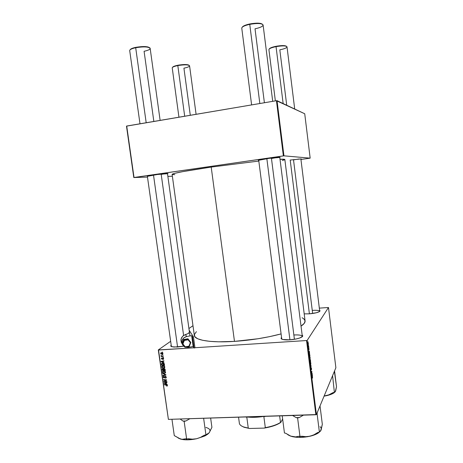 <?xml version="1.0" encoding="UTF-8"?>
<svg xmlns="http://www.w3.org/2000/svg" width="463" height="463" viewBox="0 0 463 463"><rect width="100%" height="100%" fill="white"/><g stroke="black" fill="none" stroke-linecap="round" stroke-linejoin="round"><path stroke-width="0.69" d="M293.519 159.868L299.196 158.959L293.519 159.868M290.127 160.065L301.286 158.907L290.127 160.065M161.205 174.383L166.067 173.584L161.205 174.383M153.328 175.049C160.545 173.995 169.319 173.168 167.838 173.671L157.414 174.493L147.379 176.334L153.328 175.049M271.468 158.479L278.46 157.304L271.468 158.479M266.746 158.664C275.578 157.461 280.04 157.044 280.121 157.42L268.928 158.363L258.377 160.343C257.868 160.134 260.657 159.573 266.746 158.664M302.252 336.723C302.385 335.299 299.59 334.72 293.86 334.98C298.959 334.72 301.778 335.183 302.316 336.364L302.252 336.723M302.165 335.177C303.034 335.71 302.9 336.341 301.76 337.076C299.202 338.476 295.226 339.391 289.826 339.825L282.858 339.501L281.267 338.754L281.458 337.596C280.752 338.314 281.041 338.893 282.326 339.344L282.326 339.344C283.975 339.859 286.475 340.021 289.826 339.825L296.175 338.968L299.7 338.013L302.57 336.375L302.733 335.86L302.165 335.177M183.689 346.185L173.955 347.076L171.003 346.347L171.131 345.236C170.477 345.89 170.714 346.399 171.842 346.752L177.398 347.047L183.689 346.185M319.701 311.437C319.586 310.453 317.103 310.106 312.253 310.395C316.761 310.112 319.25 310.407 319.719 311.281L319.701 311.437M319.609 310.36L319.493 311.587C317.508 312.658 314.122 313.41 309.325 313.839L304.203 313.862L309.325 313.839L316.298 312.762L319.534 311.558L320.066 310.795L319.609 310.36M196.405 331.664L194.362 334.604L194.952 336.844L197.736 338.777L202.701 340.299L209.733 341.335L218.588 341.81L234.475 341.387C251.166 340.207 266.671 337.724 280.989 333.933L269.339 336.688L257.92 338.76L234.475 341.387L211.203 167.074L258.817 161.06L211.203 167.074C185.976 170.801 172.948 173.231 172.114 174.36L194.327 335.467C194.564 340.189 210.844 342.979 234.475 341.387L211.203 167.074L182.839 171.623L174.968 173.272L172.126 174.302M328.487 307.501L335.878 367.738L316.42 414.564L307.125 340.496L328.487 307.501L319.331 308.126L328.487 307.501L307.125 340.496L194.952 347.73L307.125 340.496L316.42 414.564L335.878 367.738L328.487 307.501M308.844 347.331L308.798 347.736L308.844 347.331M308.549 344.999L308.503 345.398L308.549 344.999M310.141 357.604L309.822 356.626L309.527 357.066L309.903 359.282L310.141 357.604L309.637 356.707L309.747 359.126L310.048 359.161L310.141 357.604M309.562 353.084L309.307 351.041L308.867 352.841L309.608 353.46L309.186 353.107L309.562 353.084L309.307 351.041L308.867 352.841L309.608 353.46L309.562 353.084M310.453 360.185L310.233 359.485L309.88 360.006L310.007 361.921L310.621 361.51L310.256 359.502L310.106 360.139L309.915 359.913L310.007 361.921L310.621 361.51L310.453 360.185M311.153 365.758L310.43 365.295L311.095 366.059L310.731 367.697L311.153 365.758L310.65 365.782L311.153 365.758L310.43 365.295L311.095 366.059L310.731 367.697L311.153 365.758M312.554 378.051L312.403 376.604L311.894 376.986L311.94 377.333L312.456 376.98L312.502 378.121L312.444 376.622L311.894 376.986L311.94 377.333L312.444 376.969L312.554 378.051M312.062 373.028L311.553 373.433L311.842 371.251L311.275 372.061L311.79 371.656L311.501 373.838L312.108 373.375L312.062 373.028L311.553 373.433L311.842 371.251L311.275 372.061L311.79 371.656L311.501 373.838L312.062 373.028M312.403 375.748L312.149 373.716L311.668 375.204L312.45 376.124L311.94 375.771L312.403 375.748L312.149 373.716L311.668 375.204L311.726 375.626L312.45 376.124L312.403 375.748M311.495 368.426L311.182 367.738L311.084 369.555L310.916 368.027L311.107 369.925L311.246 368.044L311.443 369.792L311.541 368.878L311.205 367.686L311.084 369.555L310.945 367.952L311.09 369.914L311.258 368.021L311.443 369.792L311.495 368.426M310.829 363.114L310.551 362.176L310.222 362.598L310.598 364.809L310.847 363.247L310.332 362.234L310.441 364.659L310.737 364.676L310.829 363.114M309.006 349.872L308.844 348.176L308.578 349.154L308.804 349.843L308.896 348.529L309.006 349.872L308.873 348.188L308.595 349.31L308.804 349.843L308.896 348.529L309.006 349.872M309.805 355.017L309.556 354.016L309.22 354.154L309.307 356.383L309.926 356.001L309.284 354.01L309.307 356.383L309.926 356.001L309.805 355.017M308.364 343.43L308.069 342.672L307.883 343.112L308.208 344.594L308.364 343.43L307.976 342.747L308.132 344.57L308.364 343.43M308.717 346.33L308.179 345.849L308.306 346.926L308.717 346.33L308.179 345.849L308.306 346.926L308.717 346.33M308.15 341.804L308.103 342.203L308.15 341.804M168.393 419.374L315.864 414.755L306.564 340.646L315.864 414.755L316.42 414.564L168.393 419.374L158.294 349.941L170.581 341.353L158.294 349.941L168.393 419.374L158.294 349.941L193.916 347.794L158.543 350.04L168.393 419.374M162.912 365.729L164.573 366.412L164.834 367.24L164.342 367.963L162.988 368.085L161.94 367.396L161.83 366.314L162.912 365.729L161.894 366.204L161.749 366.881L162.322 367.784L163.694 368.143L164.683 367.657L164.822 366.997L162.912 365.729M163.317 362.384L164.232 363.073L161.06 361.794L161.008 361.395L163.908 360.793L163.954 361.123L163.161 361.273L163.317 362.384L163.161 361.273L163.954 361.123L163.908 360.793L161.008 361.395L161.06 361.794L164.232 363.073L163.317 362.384M167.438 385.436L167.23 386.009L166.599 386.09L166.94 385.17L164.324 384.759L164.278 384.429L167.097 384.898L167.438 385.436L166.501 384.712L164.278 384.429L164.324 384.759L167.085 385.43L166.599 386.09L167.363 385.876L167.438 385.436M165.262 376.274L166.165 376.841L166.107 377.964L165.407 378.225L165.933 377.374L165.447 376.604L164.382 377.901L163.381 377.617L163.462 376.35L163.995 376.176L163.537 377.009L164.081 377.64L165.262 376.274L164.047 377.64L163.549 377.125L163.995 376.176L163.312 376.512L163.202 377.131L164.11 377.964L165.337 376.598L165.922 377.206L165.407 378.225L166.165 377.895L166.269 377.212L165.262 376.274M162.721 373.467L165.876 374.677L165.933 375.094L163.04 375.725L162.993 375.395L165.47 374.856L162.721 373.467L165.47 374.856L162.993 375.395L163.04 375.725L165.933 375.094L165.876 374.677L162.721 373.467M163.647 370.927L165.308 371.61L165.569 372.437L165.077 373.161L163.728 373.276L162.675 372.588L162.565 371.511L163.647 370.927L162.629 371.407L162.484 372.073L163.063 372.975L164.434 373.334L165.424 372.848L165.563 372.194L163.647 370.927M162.235 352.03L162.721 352.407L162.235 352.03M164.081 368.571L165.007 369.069L165.308 370.672L162.27 370.302L162.363 368.722L163.537 368.994L164.081 368.571L163.537 368.994L162.756 368.6L162.143 369.069L162.27 370.302L165.308 370.672L165.129 369.422L164.081 368.571L163.537 368.994L164.07 368.571M166.35 383.763L167.259 384.458L164.093 383.15L164.041 382.756L166.935 382.189L166.981 382.513L166.188 382.658L166.35 383.763L166.188 382.658L166.981 382.513L166.935 382.189L164.041 382.756L164.093 383.15L167.259 384.458L166.35 383.763M164.99 381.292L166.848 381.535L166.894 381.865L163.856 381.477L163.809 381.136L166.194 380.117L163.618 379.81L163.572 379.481L166.611 379.863L166.657 380.204L164.278 381.228L164.99 381.292L164.278 381.228L166.657 380.204L166.611 379.863L163.572 379.481L163.618 379.81L166.194 380.117L163.809 381.136L163.856 381.477L166.894 381.865L166.848 381.535L164.99 381.292M163.653 358.715L162.993 359.537L163.387 358.837L163.132 358.333L162.102 359.3L161.379 358.443L161.94 357.876L161.662 358.657L162.05 358.975L162.623 358.09L163.312 358.096L163.653 358.715L162.918 357.98L162.009 358.981L161.662 358.657L161.94 357.876L161.494 358.102L161.39 358.657L162.102 359.3L162.988 358.304L163.381 358.715L162.993 359.537L163.653 358.715M164.296 364.045L164.568 365.475L161.535 365.11L161.419 363.837L161.952 363.276L163.242 363.258L164.296 364.045L162.478 363.171L161.541 363.582L161.535 365.11L164.568 365.475L164.296 364.045M161.454 352.69L162.768 353.223L162.629 354.322L160.852 353.969L160.684 353.171L161.454 352.69L160.661 353.506L162.183 354.455L162.814 354.149L162.93 353.622L161.454 352.69M162.663 355.046L163.144 355.422L162.663 355.046M162.391 356.238L163.323 356.684L161.112 356.429L161.066 356.099L161.523 356.151L161.014 355.428L162.391 356.238L161.014 355.428L161.523 356.151L161.066 356.099L161.112 356.429L163.323 356.684L162.391 356.238M162.976 357.245L163.456 357.621L162.976 357.245M188.927 328.533L192.978 325.697L188.927 328.533M304.723 113.759L310.169 158.149L283.952 155.834L277.036 100.674L304.723 113.759L276.44 100.708L126.717 126.034L134.027 177.491L283.368 155.898L276.44 100.708L277.036 100.674L283.952 155.834L310.169 158.149L300.944 159.475L310.169 158.149L304.723 113.759M172.369 176.224L167.872 176.38L172.369 176.224M147.483 177.08L133.795 177.549L126.492 126.139L276.44 100.708L283.368 155.898L283.952 155.834L133.795 177.549L126.492 126.139L133.795 177.549L147.483 177.08M172.288 174.505L174.806 174.684M282.326 160.528L284.589 159.776M284.843 159.521L280.011 159.26C283.194 159.133 284.809 159.22 284.843 159.521L305.082 320.888L304.295 323.296L301.025 326.131C303.931 324.222 305.285 322.474 305.082 320.888M302.09 317.751L303.728 318.764L305.082 320.871M171.403 346.59L147.344 176.085M281.764 339.113L258.69 160.082M162.623 370.024L162.27 370.302L162.623 370.024M162.478 369.248L162.16 369.503L162.478 369.248M163.208 369.046L162.814 368.924L163.474 368.907L163.451 369.607L163.769 369.352L163.526 370.134L162.577 370.018L162.814 368.924L162.577 370.018L163.838 369.885L163.526 370.134L163.202 369.046M164.903 370.302L163.879 370.174L163.821 369.034L164.458 368.629L164.116 368.895L164.759 369.37L165.048 369.144L164.903 370.302L165.216 370.053L164.903 370.302L164.649 369.144L164.116 368.895L163.879 370.174L164.903 370.302M165.494 372.721L164.434 373.334L165.343 372.756M162.849 371.783L162.484 372.073L162.849 371.783M163.161 371.384L163.242 370.99L163.161 371.384M164.4 373.01L163.254 372.709L162.831 372.067L164.052 370.938L163.659 371.251L165.21 372.188L165.499 371.957L164.4 373.01L164.99 372.79L165.164 372.009L164.249 371.309L163.19 371.372L162.831 372.067L163.381 372.796L164.4 373.01M163.734 370.921L163.277 371.332M163.618 375.25L163.04 375.725L163.618 375.25M166.269 377.64L165.407 378.225L166.269 377.64M166.211 376.963L165.922 377.206L166.211 376.963M165.65 376.338L165.337 376.598L165.65 376.338M165.557 376.309L165.088 376.697L165.557 376.309M164.77 377.42L164.11 377.964L164.77 377.42M164.776 377.403L164.475 377.362L164.776 377.403M163.566 376.836L163.202 377.131L163.566 376.836M163.879 376.494L163.896 376.182L163.879 376.494M164.84 377.061L164.29 377.507M165.088 376.697L164.521 376.934L165.239 376.274L165.088 376.697M167.444 385.517L166.599 386.09L167.444 385.517M166.778 384.765L166.472 385.031L166.778 384.765M164.649 384.475L164.324 384.759L164.649 384.475M164.724 382.623L164.093 383.15L164.724 382.623M166.686 382.235L166.188 382.658L166.686 382.235M165.974 383.601L164.394 382.982L166.339 382.305L165.852 382.716L165.974 383.601L166.286 383.335L165.974 383.601L165.852 382.716L164.394 382.982L165.974 383.601M164.643 380.916L163.856 381.477L164.643 380.916M166.512 379.851L166.194 380.117L166.512 379.851M165.742 379.753L165.401 380.042L165.742 379.753M163.96 379.527L163.618 379.81L163.96 379.527M166.622 379.955L164.278 381.228L166.622 379.955M163.647 359.045L162.993 359.537L163.647 359.045M163.289 358.084L162.988 358.304L163.289 358.084M163.248 358.055L162.872 358.339M162.554 358.964L162.102 359.3L162.554 358.964M162.2 358.918L162.716 358.536M162.976 358.258L162.334 358.657L162.976 358.258M161.801 361.29L161.06 361.794L161.801 361.29M163.752 360.827L163.161 361.273L163.752 360.827M162.947 362.228L161.361 361.62L163.404 360.897L162.82 361.337L162.947 362.228L163.26 361.985L162.947 362.228L162.82 361.337L161.361 361.62L162.947 362.228M161.9 364.832L161.535 365.11L161.9 364.832M161.749 364.08L162.918 363.189L162.507 363.501L164.11 364.682L164.423 364.439L164.168 365.099L161.842 364.827L161.772 364.352L161.842 364.827L164.481 364.856L164.168 365.099L163.914 364.063L162.964 363.524L162.056 363.6L161.755 364.097M162.091 363.582L161.402 363.93L162.143 363.224L162.091 363.582M162.565 363.206L162.096 363.582M164.753 367.541L163.694 368.143L164.608 367.576M162.108 366.603L161.749 366.881L162.108 366.603M162.426 366.192L162.519 365.787L162.426 366.192M163.005 365.735L162.554 366.129M163.665 367.819L162.513 367.518L162.091 366.875L163.329 365.747L162.924 366.054L164.475 366.991L164.764 366.765L163.665 367.819L164.255 367.593L164.4 366.754L163.63 366.152L162.449 366.175L162.091 366.875L162.646 367.605L163.665 367.819M162.872 353.952L162.183 354.455L162.912 353.946M160.962 353.286L161.917 352.713L161.5 353.014L162.895 353.472L162.102 354.131L160.933 353.5L161.928 354.131L162.606 353.9L162.484 353.321L160.962 353.286M161.726 352.69L161.222 353.066M161.494 356.151L161.112 356.429L161.494 356.151M311.582 373.398L312.108 373.375L311.582 373.398M311.269 371.679L311.79 371.656L311.269 371.679M311.246 371.818L311.634 371.801L311.246 371.818M311.321 371.644L311.888 371.615L311.321 371.644M311.761 375.649L312.207 375.626L311.761 375.649M312.12 375.562L311.697 375.418L311.854 374.631L312.12 375.562L311.721 375.58L312.12 375.562L311.761 375.348L312.004 374.619L312.12 375.562M311.9 377.015L312.369 376.992L311.9 377.015M310.696 364.329L310.222 363.721L310.222 362.598L310.546 362.529L310.696 364.329L310.297 363.715L310.465 362.5L310.696 364.329M309.955 361.545L310.621 361.51L309.955 361.545M310.227 361.395L309.955 361.528L309.845 360.26L310.227 361.395M310.505 361.209L310.222 361.354L310.227 359.849L310.505 361.209M308.995 352.951L309.365 352.928L308.995 352.951M309.272 352.847L308.844 352.679L308.995 351.915L309.272 352.847L308.902 352.87L309.272 352.847L308.908 352.575L309.157 351.903L309.272 352.847M309.267 356.035L309.926 356.001L309.267 356.035M309.811 355.694L309.261 355.989L309.174 354.369L309.51 354.299L309.811 355.694L309.336 355.989L309.446 354.264L309.811 355.694M310.007 358.808L309.527 358.188L309.527 357.071L309.851 357.008L310.007 358.808L309.62 358.281L309.77 356.979L310.007 358.808M308.254 344.177L308.086 343.037L308.254 344.177M308.277 346.712L308.757 346.683L308.277 346.712M172.224 67.858C172.427 67.066 174.291 66.302 177.815 65.578L177.902 65.237C174.69 65.891 172.919 66.591 172.577 67.332M196.086 114.297L189.575 65.815C188.354 64.617 184.436 64.542 177.815 65.578L184.691 116.23L177.815 65.578C184.286 64.554 188.204 64.617 189.558 65.763C189.552 66.597 187.671 67.401 183.927 68.165L190.287 115.281M189.037 65.271L187.932 64.774L184.315 64.536L179.494 64.965L177.902 65.237L177.815 65.578C174.186 66.325 172.323 67.106 172.23 67.916L178.944 117.197M189.078 65.335C187.584 64.311 183.857 64.282 177.902 65.237L172.763 67.042M129.692 50.496C129.889 49.483 131.886 48.563 135.694 47.73L135.827 47.336C132.522 48.048 130.63 48.858 130.144 49.755M177.578 347.036L153.508 175.026L177.578 347.036M160.123 120.386L150.162 48.418C150.22 46.786 142.048 46.364 135.694 47.73L146.192 122.741L135.694 47.73C131.752 48.598 129.75 49.547 129.698 50.583L139.994 123.789M130.207 49.634L132.696 48.175L135.827 47.336L135.694 47.73C143.513 46.479 148.328 46.676 150.145 48.326C150.209 49.414 148.189 50.398 144.086 51.283L153.843 121.445M161.159 174.047L183.603 335.444M149.618 47.915C147.876 46.335 143.281 46.144 135.827 47.336L145.139 46.578L147.905 46.937L149.427 47.614M286.493 46.335C285.191 45.357 281.718 45.345 276.075 46.288L276.041 46.636C282.233 45.617 285.885 45.663 287.002 46.792C286.892 47.851 284.496 48.864 279.82 49.836L286.719 105.251M294.705 109.025L287.014 46.85C286.047 45.669 282.389 45.6 276.041 46.636L283.148 103.562L276.041 46.636C271.486 47.591 269.113 48.58 268.91 49.61L275.358 100.888M290.203 160.053L309.4 313.833L290.203 160.053M293.484 159.608L312.641 313.474M269.391 48.754L272.95 47.035L277.783 45.993L282.661 45.582L286.389 46.207M268.91 49.547C269.234 48.528 271.613 47.562 276.041 46.636L276.075 46.288C272.07 47.116 269.807 48.007 269.287 48.951M262.388 24.221C260.513 22.907 256.323 22.82 249.812 23.954L249.748 24.354C257.179 23.092 261.624 23.277 263.077 24.904C263.036 26.333 260.351 27.641 255.02 28.822L264.396 102.745M272.713 101.339L263.1 25.008C261.85 23.289 257.399 23.069 249.748 24.354L259.836 103.515L249.748 24.354C244.597 25.511 241.935 26.779 241.767 28.15L251.612 104.904M266.856 158.653L289.931 339.819L266.856 158.653M271.411 158.039L294.41 339.298M262.278 24.105L260.6 23.422L257.636 23.15L251.814 23.601L244.713 25.459L242.265 27.172M241.761 28.046C242.103 26.698 244.771 25.465 249.748 24.354L249.812 23.954C245.512 24.904 242.994 25.98 242.253 27.19M209.201 432.778L211.915 427.337L210.636 418.048L211.915 427.337L209.201 432.778L205.919 434.85L203.627 418.268L205.919 434.85L204.212 435.232L200.543 437.367L196.561 438.75L204.432 436.14L205.178 435.017L204.432 436.14L205.983 435.336L209.201 432.778L205.919 434.85L204.212 435.232L200.543 437.367L196.561 438.75L192.458 439.173L188.372 438.745L186.647 439.132L184.147 421.353L185.883 420.977L189.923 418.697L185.883 420.977L183.024 421.064L184.147 421.353L186.647 439.132L185.518 438.808L183.174 439.375L180.639 439.103L174.273 435.602L171.958 419.258L174.273 435.602L180.246 438.982L183.869 439.7L187.799 439.838L196.561 438.75L204.432 436.14L207.58 434.294L209.201 432.778C210.914 430.324 209.797 428.547 205.85 427.436M180.113 419.003L183.024 421.064L185.883 420.977L184.147 421.353L183.024 421.064L180.113 419.003M178.324 438.102L180.639 439.103C184.882 440.197 190.189 440.076 196.561 438.75L192.458 439.173L185.518 438.808L181.93 439.358L178.139 437.981M332.625 376.031L334.379 392.352L332.926 392.665L328.145 395.211L324.129 396.004L331.381 394.216L335.235 391.756L334.008 392.85C332.289 394.007 329.76 394.962 326.421 395.703L324.071 396.143L328.145 395.211L332.926 392.665L334.379 392.352L332.625 376.031M334.274 371.586L334.61 371.239L336.508 386.692L335.652 391.044L334.008 392.85M335.281 391.698L336.508 386.692L334.419 371.702M334.818 391.906L335.409 391.542L335.762 390.407M320.627 430.908L322.329 424.34L320.078 406.306L319.655 406.774L320.078 406.306L322.329 424.34L321.108 430.011C321.542 428.802 321.189 427.702 320.055 426.712M317.334 412.909L317.062 413.581L319.389 432.147L317.062 413.581L317.334 412.909M321.108 430.011L319.389 432.147L317.67 432.546L313.955 434.798L309.961 436.239L305.811 436.678L298.571 436.296L295.585 436.904L290.712 436.111L285.798 433.299L284.444 432.98L282.222 415.809L284.444 432.98L285.798 433.299L290.284 436.007L292.367 436.626L298.438 437.379L303.045 437.275L307.71 436.696L314.082 435.035L317.456 433.513L320.419 431.18L319.655 431.435L319.389 432.147L317.67 432.546L313.955 434.798L309.961 436.239C313.434 435.423 316.212 434.34 318.301 433.003L320.784 430.717L321.293 429.132M292.575 415.485L296.187 417.632L297.599 417.927L299.989 436.626L297.599 417.927L299.347 417.533L303.421 415.143L299.347 417.533L296.187 417.632L297.599 417.927L299.347 417.533L296.187 417.632L292.575 415.485M288.136 434.942L290.058 435.845M287.546 434.497L290.284 436.007M299.989 436.626L298.571 436.296L295.585 436.904L292.367 436.626C297.634 437.761 303.496 437.628 309.961 436.239L305.811 436.678L301.731 436.227L299.989 436.626M263.869 416.665L265.721 416.324L263.869 416.665L265.311 427.644L264.182 428.096L249.493 428.483L248.266 428.096L246.814 417.198L246.067 416.937L245.367 416.96L246.814 417.198L248.266 428.096L243.619 426.95C241.292 426.07 239.886 424.959 239.417 423.628C240.239 425.769 243.191 427.256 248.266 428.096L244.036 427.239L241.443 425.902L244.018 427.233L249.493 428.483L264.182 428.096C271.393 426.921 276.926 425.034 280.786 422.424L280.485 422.459L279.635 415.89L280.485 422.459C276.787 424.768 271.735 426.498 265.311 427.644C271.735 426.498 276.787 424.768 280.485 422.459L277.69 424.206L273.749 425.804L264.182 428.096L265.311 427.644L263.869 416.665L264.552 416.359L263.869 416.665M246.478 416.926C251.675 417.609 257.486 417.429 263.904 416.382L254.731 417.308L246.478 416.926M261.607 416.451L248.07 416.874L261.607 416.451M282.638 419.009L280.786 422.424L282.638 419.009M238.549 417.175L239.417 423.628L238.549 417.175M193.146 346.498L188.134 347.372L185.403 347.163L188.134 347.372L193.146 346.498L194.049 348.008L194.969 347.846L193.453 336.89L192.533 337.052L191.647 335.658L193.146 346.498L191.647 335.658L186.63 336.514L191.647 335.658L192.533 337.052L194.049 348.008L193.146 346.498M184.656 346.839L183.238 345.751L182.15 343.94L182.023 340.745L183.707 337.955L186.63 336.514L185.46 334.546L182.821 336.069L181.091 338.87L181.166 342.059L181.693 343.158L180.9 339.981L181.768 337.353L183.452 335.553L188.065 333.568L189.442 332.26C189.454 332.955 188.123 333.719 185.46 334.546L186.63 336.514C182.897 337.66 181.392 340.114 182.127 343.87L184.656 346.839M189.164 330.229L193.453 336.89L189.164 330.229M192.533 337.052L194.049 348.008L194.969 347.846L193.453 336.89L192.533 337.052M182.086 343.477L183.701 339.472L183.956 339.935L182.335 343.951L182.086 343.477L182.341 343.963L182.92 343.957L185.229 346.828L188.95 346.179L190.368 342.666L188.065 339.796L184.338 340.438L182.92 343.957L184.338 340.438L188.065 339.796L187.943 338.748L190.843 342.481L187.943 338.748L188.215 339.205L183.956 339.935L183.701 339.472L187.943 338.748L183.701 339.472L182.086 343.477M184.974 347.233L185.229 346.828L182.92 343.957L182.335 343.951L184.974 347.233L185.229 346.828L188.95 346.179L189.222 346.498L190.843 342.481L188.215 339.205L183.956 339.935L184.338 340.438L183.956 339.935L182.335 343.951M185.015 347.227L189.228 346.503L188.95 346.179L190.368 342.666L190.82 342.527L190.368 342.666L188.065 339.796L188.215 339.205L190.82 342.527M185.009 347.233L189.222 346.498L190.837 342.51M302.351 336.636L279.756 157.246M319.736 311.414L300.869 158.85M162.669 368.959L163.074 368.635M163.954 368.93L164.371 368.6M162.629 371.407L163.092 371.037M165.1 372.663L165.569 372.287M163.312 376.512L163.636 376.245M167.045 385.65L167.415 385.332M163.317 359.039L163.659 358.779M162.224 358.894L162.727 358.518M161.541 363.582L161.923 363.293M161.894 366.204L162.374 365.834M164.365 367.472L164.834 367.101M160.777 352.997L161.118 352.754M162.594 353.917L162.935 353.668M312.398 376.969L311.894 376.998M189.952 335.947L167.479 173.527M207.91 433.883L207.58 434.294M318.301 433.003L318.955 432.251M243.619 426.95L244.018 427.233M181.166 342.059L182.127 343.87M184.98 347.244L182.347 343.968"/></g></svg>
